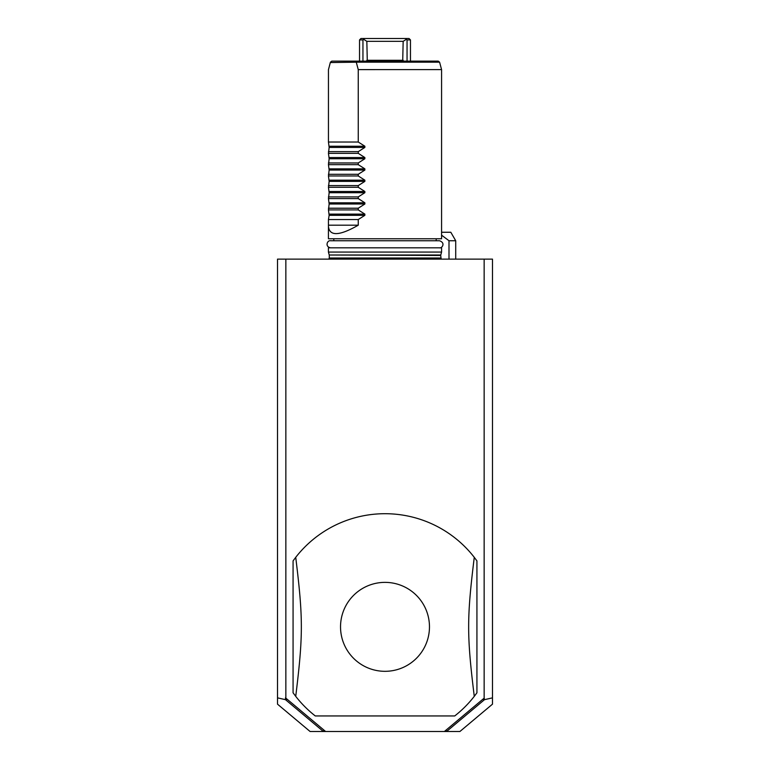 <?xml version="1.0" encoding="UTF-8"?>
<svg xmlns="http://www.w3.org/2000/svg" width="770" height="770" viewBox="0 0 770 770"><rect width="100%" height="100%" fill="white"/><g stroke="black" fill="none" stroke-linecap="round" stroke-linejoin="round"><path stroke-width="1.16" d="M285.487 699.67L285.487 697.841L325.604 731.5L323.4 731.5L285.487 699.67L277.518 697.851L277.518 259.124L492.482 259.124L492.482 704.165L459.911 731.5L444.396 731.5L484.147 698.149L484.147 259.124M277.518 697.851L277.518 704.165L310.089 731.5L323.4 731.5M325.604 731.5L444.396 731.5M323.208 731.298L323.929 730.104M285.68 699.815L287.248 699.314M285.853 698.149L285.853 259.124M315.267 715.946L454.733 715.946A113.142 113.142 0 0 0 474.272 696.35L476.928 692.798L476.928 560.887L474.272 557.336A113.142 113.142 0 0 0 295.728 557.336L293.072 560.887L293.072 692.798L295.728 696.35A113.142 113.142 0 0 0 315.267 715.946L454.733 715.946M484.147 698.149L484.513 699.67L482.752 699.314M484.513 699.67L492.482 697.851M446.071 730.104L446.6 731.5M446.793 731.298L484.32 699.815M474.272 696.35C466.784 635.279 466.784 618.406 474.272 557.336M385 671.315A44.468 44.468 0 0 0 429.467 626.847A44.468 44.468 0 0 0 385 582.37A44.468 44.468 0 0 0 340.533 626.847A44.468 44.468 0 0 0 385 671.315M295.728 557.336C303.216 618.406 303.216 635.279 295.728 696.35M448.997 259.124L448.997 240.74L455.715 240.74L450.816 232.261L441.576 232.261M448.997 240.74L441.576 235.168M329.223 255.005L328.424 252.06L441.576 252.06L440.777 255.005L329.223 255.005L440.719 255.447L441.152 259.124M328.424 252.06L328.424 247.815L441.576 247.815L441.576 252.06M329.146 214.118L364.865 214.118L358.262 209.912L328.453 209.912L329.146 215.321L328.453 219.537L328.424 238.767L441.576 238.767L441.576 69.608L439.583 62.177L356.924 62.177L357.367 61.128L438.217 61.128L439.583 62.177M328.453 209.912L329.146 204.002L328.453 198.593L329.146 192.692L328.453 187.283L329.146 181.374L328.453 175.964L329.146 170.064L328.453 164.655L329.146 158.745L328.453 153.336L329.146 147.436L328.453 142.026L328.453 69.618L330.34 62.543L356.924 62.177M328.424 226.091C329.262 236.409 339.204 236.101 358.262 225.187L358.262 219.537L364.865 215.321L364.865 214.118M358.262 209.912L358.262 208.218L364.865 204.002L364.865 202.808L358.262 198.593L358.262 196.908L364.865 192.692L364.865 191.489L358.262 187.283L358.262 185.589L364.865 181.374L364.865 180.18L358.262 175.964L358.262 174.28L364.865 170.064L364.865 168.861L358.262 164.655L358.262 162.961L364.865 158.745L364.865 157.552L358.262 153.336L358.262 151.642L364.865 147.436L364.865 146.233L358.262 142.026L358.252 69.618L441.576 69.608L388.051 69.608M434.396 69.608L425.069 69.608M424.655 69.608L403.374 69.608M400.352 69.608L397.291 69.608M394.211 69.608L391.122 69.608M329.473 65.7L330.417 62.177L331.803 61.128L330.34 62.543M358.252 69.618L356.366 62.543M331.803 61.128L357.367 61.128M358.262 142.026L328.453 142.026M358.262 151.642L328.453 151.642M358.262 153.336L328.453 153.336M358.262 162.961L328.453 162.961M358.262 164.655L328.453 164.655M358.262 174.28L328.453 174.28M358.262 175.964L328.453 175.964M358.262 185.589L328.453 185.589M358.262 187.283L328.453 187.283M358.262 196.908L328.453 196.908M358.262 198.593L328.453 198.593M358.262 208.218L328.453 208.218M358.262 219.537L328.453 219.537M328.453 225.187L358.262 225.187M407.051 61.128L407.051 39.915L406.252 39.376L403.162 41.33L402.71 61.128M367.29 61.128L366.838 41.33L363.748 39.376L362.949 39.915L364.47 38.5L409.043 38.5L410.458 39.915L410.458 61.128M362.949 61.128L362.949 39.915L359.542 39.915L360.957 38.5L364.47 38.5M407.051 39.915L410.458 39.915M406.252 39.376L405.53 38.5M366.838 41.33L403.162 41.33M440.719 257.998L329.281 257.998L328.848 259.124M329.146 146.233L364.865 146.233M329.146 147.436L364.865 147.436M329.146 157.552L364.865 157.552M329.146 158.745L364.865 158.745M329.146 168.861L364.865 168.861M329.146 170.064L364.865 170.064M329.146 180.18L364.865 180.18M329.146 181.374L364.865 181.374M329.146 191.489L364.865 191.489M329.146 192.692L364.865 192.692M329.146 202.808L364.865 202.808M329.146 204.002L364.865 204.002M329.146 215.321L364.865 215.321M403.162 60.281L366.838 60.281M455.715 259.124L455.715 240.74M329.281 257.998L329.281 255.447M439.449 247.815L439.449 247.815C441.788 248.652 446.061 242.945 439.449 240.74L330.551 240.74C327.317 240.019 324.671 246.698 330.551 247.815L330.551 247.815M436.195 238.767L436.195 240.74M333.805 240.74L333.805 238.767M359.542 61.128L359.542 39.915"/></g></svg>
